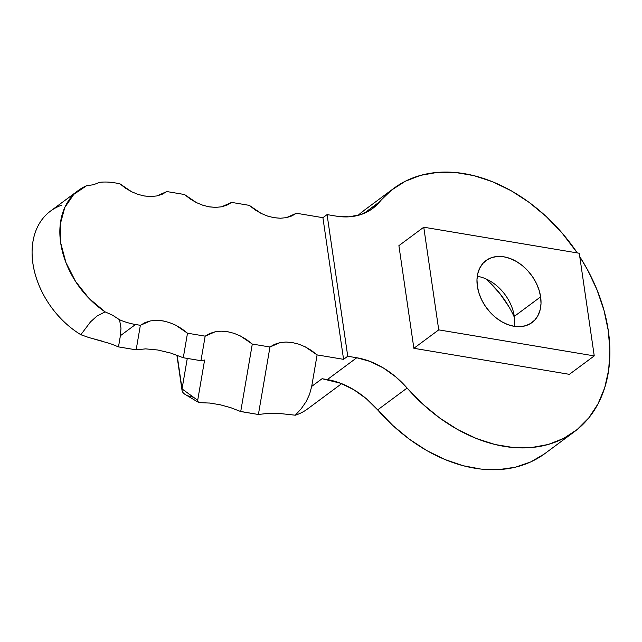 <?xml version="1.0" encoding="UTF-8"?>
<svg xmlns="http://www.w3.org/2000/svg" width="642" height="642" viewBox="0 0 642 642"><rect width="100%" height="100%" fill="white"/><g stroke="black" fill="none" stroke-linecap="round" stroke-linejoin="round"><path stroke-width="0.96" d="M514.29 316.394A38.592 27.775 -126.6 0 1 514.386 326.353A38.592 27.775 53.4 0 0 514.29 316.394L540.628 296.853A38.592 27.775 -126.6 0 1 531.985 322.565A38.592 27.775 -126.6 0 1 499.356 320.246A38.592 27.775 -126.6 0 1 477.367 286.26L478.964 293.145L481.717 299.958L485.512 306.459L490.215 312.381L495.64 317.501L501.579 321.626L507.798 324.595L514.065 326.297L520.14 326.666L525.79 325.679L530.79 323.383L534.947 319.868L538.116 315.262L540.163 309.749L541.013 303.53L540.628 296.853L539.031 289.975L536.287 283.162L532.483 276.662L527.78 270.739L522.355 265.619L516.425 261.495L510.197 258.517L503.93 256.824L497.855 256.455L492.213 257.434L487.214 259.729L483.049 263.252L479.879 267.858L477.833 273.372L476.982 279.591L477.367 286.26A38.592 27.775 -126.6 0 1 486.01 260.556A38.592 27.775 -126.6 0 1 518.64 262.875A38.592 27.775 -126.6 0 1 540.628 296.853L514.29 316.394A38.592 27.775 53.4 0 0 477.271 276.301A38.592 27.775 -126.6 0 1 492.783 282.737A38.592 27.775 -126.6 0 1 512.733 309.637A38.592 27.775 -126.6 0 1 514.29 316.394M544.28 454.03L530.565 462.007L515.253 467.24L498.665 469.631L481.155 469.117L463.083 465.715L444.842 459.495L426.802 450.588L409.355 439.184L392.856 425.518L377.665 409.877A151.52 109.044 53.4 0 0 544.946 453.533L574.389 431.705A151.52 109.044 -126.6 0 1 407.108 388.049L377.665 409.877L366.349 398.73L353.83 389.726L340.645 383.258L322.075 378.708L311.699 386.404L309.524 394.437L306.057 401.74L301.331 408.585L295.328 415.205L280.41 413.576L266.599 413.528L258.397 414.499L240.718 411.546L252.298 344.048L269.969 347.009L274.648 344.297L280.048 342.619L285.995 342.025L293.073 342.692M341.664 383.659L307.502 408.986A78.685 56.624 53.4 0 1 295.328 415.205L301.331 408.585L306.057 401.74L309.524 394.437L311.699 386.404L317.1 354.906L343.574 359.335L322.91 217.686L296.435 213.256L291.765 215.977L286.364 217.654L280.418 218.24L274.102 217.718L267.626 216.097L261.198 213.441L255.026 209.822L249.313 205.368L231.634 202.407L226.963 205.119L221.562 206.804L215.608 207.39L209.3 206.868L202.824 205.247L196.396 202.591L190.225 198.972L184.503 194.518L166.832 191.557L162.161 194.269L156.76 195.954L150.806 196.54L144.49 196.011L138.022 194.398L131.594 191.733L125.423 188.122L119.701 183.66L114.854 182.85A78.685 56.624 53.4 0 0 99.51 182.344L93.507 184.744L86.678 185.674L73.806 194.349L64.794 207.47L60.308 224.066L60.693 242.877L65.917 262.498L75.587 281.461L88.981 298.337L105.087 311.86L112.535 315.182L119.556 319.764A78.685 56.624 53.4 0 0 135.518 324.499L140.365 325.309L145.036 322.589L150.437 320.912L156.391 320.326L162.707 320.848L169.175 322.469L175.603 325.125L181.774 328.744L187.496 333.198L205.167 336.159L209.846 333.447L215.239 331.762L221.193 331.176L227.509 331.697L233.985 333.318L240.405 335.975L246.576 339.594L252.298 344.048L269.969 347.009L280.048 342.619L285.995 342.025L292.311 342.555L298.787 344.168L305.215 346.832L311.386 350.444L317.1 354.906L311.699 386.404L322.075 378.708L327.332 379.591L356.767 357.755L327.332 379.591A78.685 56.624 53.4 0 1 377.665 409.877L407.108 388.049L395.785 376.894L383.274 367.898L370.081 361.43L356.767 357.755A78.685 56.624 -126.6 0 1 407.108 388.049L422.749 404.099L439.762 418.054L457.762 429.61L476.348 438.502L495.102 444.537L513.616 447.578L531.48 447.554L548.284 444.473L563.66 438.398L577.27 429.458L588.81 417.87L598.015 403.882L604.692 387.8L608.68 369.985L609.9 350.845L608.319 330.791A151.52 109.044 -126.6 0 0 579.766 256.68L587.454 269.672L596.972 289.743L603.978 310.271L608.319 330.791A151.52 109.044 -126.6 0 1 574.389 431.705M89.182 337.652L80.852 334.723L90.506 321.875L96.83 316.177L105.087 311.86A78.685 56.624 -126.6 0 1 78.316 190.465L50.541 211.066A78.685 56.624 53.4 0 0 80.852 334.723L90.506 321.875L96.83 316.177L105.087 311.86L112.535 315.182L119.556 319.764L120.977 328.198L120.399 335.702L135.518 324.499A78.685 56.624 -126.6 0 1 119.556 319.764L120.977 328.198L120.399 335.702L118.481 346.889L136.152 349.85L140.365 325.309L136.152 349.85L118.481 346.889L120.399 335.702L135.518 324.499L140.365 325.309L150.437 320.912L156.391 320.326L163.469 320.984M169.175 322.469L175.603 325.125L187.496 333.198L183.283 357.746L170.812 353.084L157.707 349.994L145.638 348.871L136.152 349.85L145.638 348.871L157.707 349.994L170.812 353.084L183.283 357.746L200.962 360.7L205.167 336.159L200.962 360.7L183.283 357.746L187.496 333.198L205.167 336.159L215.239 331.762L221.193 331.176L228.271 331.834M298.787 344.168L305.215 346.832L317.1 354.906L343.574 359.335L347.739 356.246L356.767 357.755L347.739 356.246L327.075 214.597L336.111 216.113L327.075 214.597L322.91 217.686L296.435 213.256L286.364 217.654L280.418 218.24L273.532 217.614M267.722 216.129L261.198 213.441L249.313 205.368L231.634 202.407L221.562 206.804L215.608 207.39L208.73 206.764M202.912 205.28L196.396 202.591L184.503 194.518L166.832 191.557L156.76 195.954L150.806 196.54L143.928 195.914M138.11 194.43L131.594 191.733L119.701 183.66L114.854 182.85A78.685 56.624 -126.6 0 0 99.51 182.344L93.507 184.744L86.678 185.674A78.685 56.624 -126.6 0 0 78.316 190.465M110.151 343.582L94.607 339.177M102.559 341.247L88.917 337.572L80.852 334.723A78.685 56.624 -126.6 0 1 32.919 263.469A78.685 56.624 -126.6 0 1 61.945 205.103M295.328 415.205L280.41 413.576L266.599 413.528L258.397 414.499L269.969 347.009L258.397 414.499L240.453 411.418M579.269 253.253L594.243 355.901L438.735 329.868L423.76 227.212L579.269 253.253L423.76 227.212L398.899 245.653L423.76 227.212L438.735 329.868L594.243 355.901L579.269 253.253M569.382 374.334L594.243 355.901L569.382 374.334L413.873 348.301L438.735 329.868L413.873 348.301L398.899 245.653L413.873 348.301L569.382 374.334M393.891 188.283A151.52 109.044 -126.6 0 0 379.903 201.588L363.926 213.433L379.903 201.588A78.685 56.624 -126.6 0 1 372.641 208.498A78.685 56.624 -126.6 0 1 336.111 216.113L348.991 216.827L360.908 214.564L371.357 209.412L391.532 190.104L405.222 181.285L420.662 175.33L437.523 172.369L455.419 172.473L473.948 175.643L492.711 181.798L511.281 190.802L529.241 202.463L546.206 216.514L561.782 232.645L577.294 252.924A151.52 109.044 -126.6 0 0 393.891 188.283L364.447 210.119A151.52 109.044 53.4 0 0 358.051 215.407L364.608 209.998M508.665 306.33L499.885 293.587L489.493 282.199M347.739 356.246L343.574 359.335L322.91 217.686L327.075 214.597L347.739 356.246M514.427 317.421A82.176 59.136 53.4 0 0 485.825 278.853M187.287 358.413L182.047 388.94L177.128 355.211L182.047 388.94A24.902 10.344 171.7 0 0 185.434 394.621L198.394 402.317L197.696 400.287L182.047 388.94L187.287 358.413M192.777 397.045A24.902 10.344 -8.3 0 1 182.031 390.344A24.902 10.344 -8.3 0 1 182.047 388.94L197.696 400.287L204.597 360.026L197.696 400.287L198.258 402.221L200.745 402.703M231.128 407.798L230.59 407.622M220.599 404.869L219.837 404.701M210.287 403.112L209.228 403.007M201.05 402.695L209.974 403.08L220.262 404.789L230.799 407.694L240.718 411.546L252.298 344.048L240.405 335.975L233.985 333.318M200.962 360.7L204.597 360.026L200.962 360.7M118.481 346.889L110.97 343.871M176.887 355.122L182.031 390.344"/></g></svg>
